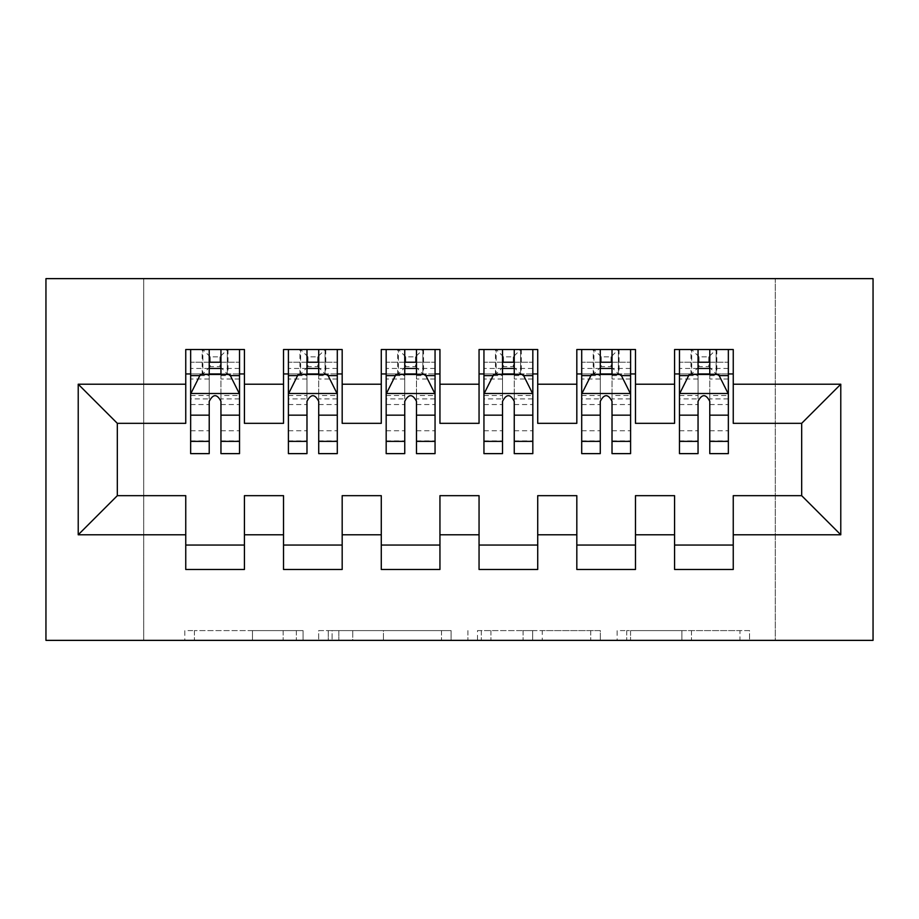 <?xml version="1.0" encoding="UTF-8"?>
<svg xmlns="http://www.w3.org/2000/svg" width="919" height="919" viewBox="0 0 919 919"><rect width="100%" height="100%" fill="white"/><g stroke="black" fill="none" stroke-linecap="round" stroke-linejoin="round"><path stroke-width="0.69" stroke-dasharray="4.59 3.45" d="M303.075 640.371L194.403 640.371L303.075 640.371L303.075 630.595L252.461 630.595L252.461 640.371L252.461 630.595L303.075 630.595L303.075 640.371L303.075 630.595L252.461 630.595L252.461 640.371L252.461 630.595L303.075 630.595L194.403 630.595L303.075 630.595M739.956 640.371L626.712 640.371L739.956 640.371L739.956 630.595L691.49 630.595L749.548 630.595L749.548 640.371L749.548 630.595L626.712 630.595L749.548 630.595L749.548 640.371L749.548 630.595L739.956 630.595L739.956 640.371M681.898 640.371L630.56 640.371L681.898 640.371L681.898 630.595L691.49 630.595L681.898 630.595L681.898 640.371L681.898 630.595L630.56 630.595L630.56 640.371L630.56 630.595L681.898 630.595L681.898 640.371M617.12 640.371L626.712 640.371L617.12 640.371L617.12 630.595L626.712 630.595L617.12 630.595L617.12 640.371M184.799 640.371L194.403 640.371L184.799 640.371L184.799 630.595L194.403 630.595L184.799 630.595L184.799 640.371M775.28 640.371L143.72 640.371L143.72 278.629L775.28 278.629L775.28 640.371L873.05 640.371L873.05 278.629L775.28 278.629L775.28 640.371M45.95 640.371L143.72 640.371L143.72 278.629L45.95 278.629L45.95 640.371M451.103 640.371L441.511 640.371L451.103 640.371L451.103 630.595L451.103 640.371M328.267 640.371L441.511 640.371L318.675 640.371L328.267 640.371L328.267 630.595L451.103 630.595L318.675 630.595L318.675 640.371L318.675 630.595L328.267 630.595L328.267 640.371M477.489 640.371L600.325 640.371L467.897 640.371L477.489 640.371L477.489 630.595L600.325 630.595L600.325 640.371L600.325 630.595L542.267 630.595L542.267 640.371M635.477 545.047L635.477 569.481L576.822 569.481L576.822 545.047L635.477 545.047L635.477 495.674L674.58 495.674L674.58 545.047L733.247 545.047L733.247 495.674L801.678 495.674L801.678 423.326L733.247 423.326L733.247 349.519L674.58 349.519L674.58 373.953L733.247 373.953M576.822 349.519L635.477 349.519L635.477 373.953L576.822 373.953L576.822 349.519M439.948 545.047L439.948 569.481L381.282 569.481L381.282 545.047L439.948 545.047L439.948 495.674L479.052 495.674L479.052 545.047L537.718 545.047L537.718 495.674L576.822 495.674L576.822 545.047M381.282 349.519L439.948 349.519L439.948 373.953L381.282 373.953L381.282 349.519M244.42 545.047L244.42 569.481L185.753 569.481L185.753 545.047L244.42 545.047L244.42 495.674L283.523 495.674L283.523 545.047L342.178 545.047L342.178 495.674L381.282 495.674L381.282 545.047M185.753 349.519L244.42 349.519L244.42 373.953L185.753 373.953L185.753 349.519M283.523 349.519L342.178 349.519L342.178 373.953L283.523 373.953L283.523 349.519M342.178 545.047L342.178 569.481L283.523 569.481L283.523 545.047M479.052 349.519L537.718 349.519L537.718 373.953L479.052 373.953L479.052 349.519M537.718 545.047L537.718 569.481L479.052 569.481L479.052 545.047M733.247 545.047L733.247 569.481L674.58 569.481L674.58 545.047M674.58 373.953L674.58 423.326L635.477 423.326L635.477 373.953M576.822 373.953L576.822 423.326L537.718 423.326L537.718 373.953M479.052 373.953L479.052 423.326L439.948 423.326L439.948 373.953M381.282 373.953L381.282 423.326L342.178 423.326L342.178 373.953M185.753 373.953L185.753 423.326L117.322 423.326L117.322 495.674L185.753 495.674L185.753 545.047M283.523 373.953L283.523 423.326L244.42 423.326L244.42 373.953M698.049 373.953L728.353 373.953L728.353 349.519L698.049 349.519L698.049 362.224L679.474 362.224L679.474 373.953L679.474 349.519L698.049 349.519M600.279 373.953L630.595 373.953L630.595 349.519L600.279 349.519L600.279 362.224L581.704 362.224L581.704 373.953L581.704 349.519L600.279 349.519M502.521 373.953L532.825 373.953L532.825 349.519L502.521 349.519L502.521 362.224L483.945 362.224L483.945 373.953L483.945 349.519L502.521 349.519M404.751 373.953L435.055 373.953L435.055 349.519L404.751 349.519L404.751 362.224L386.175 362.224L386.175 373.953L386.175 349.519L404.751 349.519M306.98 373.953L337.296 373.953L337.296 349.519L306.98 349.519L306.98 362.224L288.405 362.224L288.405 373.953L288.405 349.519L306.98 349.519M209.222 373.953L239.526 373.953L239.526 349.519L209.222 349.519L209.222 362.224L190.647 362.224L190.647 373.953L190.647 349.519L209.222 349.519M338.824 640.371L352.735 640.371L338.824 640.371L338.824 630.595L332.104 630.595L332.104 640.371L332.104 630.595L352.735 630.595L338.824 630.595L338.824 640.371M352.735 640.371L383.453 640.371L352.735 640.371L352.735 630.595L383.453 630.595L383.453 640.371L383.453 630.595L352.735 630.595L352.735 640.371M477.489 630.595L532.675 630.595L532.675 640.371L532.675 630.595L523.072 630.595L532.675 630.595L532.675 640.371L532.675 630.595L542.267 630.595M481.326 630.595L481.326 640.371L481.326 630.595M467.897 630.595L467.897 640.371L467.897 630.595M190.647 393.998L190.647 440.925L190.647 393.998L200.422 374.447L229.75 374.447L239.526 393.998L239.526 440.925L239.526 393.998M190.647 453.63L190.647 362.224L239.526 362.224L239.526 373.953L220.951 373.953M239.526 453.63L239.526 362.224L220.951 362.224L220.951 349.519M209.222 453.63L209.222 398.926L190.647 398.926M190.647 395.515L209.222 395.515L209.222 440.925L209.222 401.327C213.116 393.929 217.033 393.929 220.951 401.327L220.951 440.925L220.951 395.515L239.526 395.515M190.647 373.953L227.303 373.953L227.303 349.519L239.526 349.519M219.974 356.848L219.974 366.624L210.198 366.624L210.198 356.848L219.974 356.848L227.303 349.519L227.303 373.953L227.303 349.519L202.869 349.519L202.869 373.953L202.869 349.519L202.157 349.519L202.157 373.953M190.647 349.519L202.157 349.519M209.222 362.224L209.222 398.926M239.526 398.926L220.951 398.926L220.951 362.224M209.222 395.515L209.222 374.447M220.951 374.447L220.951 395.515M220.951 398.926L220.951 453.63M219.974 366.624L227.303 373.953L239.526 373.953M210.198 366.624L202.869 373.953M210.198 356.848L202.869 349.519M288.405 393.998L288.405 440.925L288.405 393.998L298.181 374.447L327.52 374.447L337.296 393.998L337.296 440.925L337.296 393.998M288.405 453.63L288.405 362.224L337.296 362.224L337.296 373.953L318.721 373.953M337.296 453.63L337.296 362.224L318.721 362.224L318.721 349.519M306.98 453.63L306.98 398.926L288.405 398.926M288.405 395.515L306.98 395.515L306.98 440.925L306.98 401.327C310.886 393.929 314.792 393.929 318.721 401.327L318.721 440.925L318.721 395.515L337.296 395.515M288.405 373.953L325.073 373.953L325.073 349.519L337.296 349.519M317.744 356.848L317.744 366.624L307.968 366.624L307.968 356.848L317.744 356.848L325.073 349.519L325.073 373.953L325.073 349.519L300.628 349.519L300.628 373.953L300.628 349.519L299.927 349.519L299.927 373.953M288.405 349.519L299.927 349.519M306.98 362.224L306.98 398.926M337.296 398.926L318.721 398.926L318.721 362.224M306.98 395.515L306.98 374.447M318.721 374.447L318.721 395.515M318.721 398.926L318.721 453.63M317.744 366.624L325.073 373.953L337.296 373.953M307.968 366.624L300.628 373.953M307.968 356.848L300.628 349.519M386.175 393.998L386.175 440.925L386.175 393.998L395.951 374.447L425.279 374.447L435.055 393.998L435.055 440.925L435.055 393.998M386.175 453.63L386.175 362.224L435.055 362.224L435.055 373.953L416.479 373.953M435.055 453.63L435.055 362.224L416.479 362.224L416.479 349.519M404.751 453.63L404.751 398.926L386.175 398.926M386.175 395.515L404.751 395.515L404.751 440.925L404.751 401.327C408.656 393.929 412.562 393.929 416.479 401.327L416.479 440.925L416.479 395.515L435.055 395.515M386.175 373.953L422.843 373.953L422.843 349.519L435.055 349.519M415.503 356.848L415.503 366.624L405.727 366.624L405.727 356.848L415.503 356.848L422.843 349.519L422.843 373.953L422.843 349.519L398.398 349.519L398.398 373.953L398.398 349.519L397.686 349.519L397.686 373.953M386.175 349.519L397.686 349.519M404.751 362.224L404.751 398.926M435.055 398.926L416.479 398.926L416.479 362.224M404.751 395.515L404.751 374.447M416.479 374.447L416.479 395.515M416.479 398.926L416.479 453.63M415.503 366.624L422.843 373.953L435.055 373.953M405.727 366.624L398.398 373.953M405.727 356.848L398.398 349.519M483.945 393.998L483.945 440.925L483.945 393.998L493.721 374.447L523.049 374.447L532.825 393.998L532.825 440.925L532.825 393.998M483.945 453.63L483.945 362.224L532.825 362.224L532.825 373.953L514.249 373.953M532.825 453.63L532.825 362.224L514.249 362.224L514.249 349.519M502.521 453.63L502.521 398.926L483.945 398.926M483.945 395.515L502.521 395.515L502.521 440.925L502.521 401.327C506.415 393.929 510.332 393.929 514.249 401.327L514.249 440.925L514.249 395.515L532.825 395.515M483.945 373.953L520.602 373.953L520.602 349.519L532.825 349.519M513.273 356.848L513.273 366.624L503.497 366.624L503.497 356.848L513.273 356.848L520.602 349.519L520.602 373.953L520.602 349.519L496.157 349.519L496.157 373.953L496.157 349.519L495.456 349.519L495.456 373.953M483.945 349.519L495.456 349.519M502.521 362.224L502.521 398.926M532.825 398.926L514.249 398.926L514.249 362.224M502.521 395.515L502.521 374.447M514.249 374.447L514.249 395.515M514.249 398.926L514.249 453.63M513.273 366.624L520.602 373.953L532.825 373.953M503.497 366.624L496.157 373.953M503.497 356.848L496.157 349.519M581.704 393.998L581.704 440.925L581.704 393.998L591.48 374.447L620.819 374.447L630.595 393.998L630.595 440.925L630.595 393.998M581.704 453.63L581.704 362.224L630.595 362.224L630.595 373.953L612.02 373.953M630.595 453.63L630.595 362.224L612.02 362.224L612.02 349.519M600.279 453.63L600.279 398.926L581.704 398.926M581.704 395.515L600.279 395.515L600.279 440.925L600.279 401.327C604.185 393.929 608.091 393.929 612.02 401.327L612.02 440.925L612.02 395.515L630.595 395.515M581.704 373.953L618.372 373.953L618.372 349.519L630.595 349.519M611.032 356.848L611.032 366.624L601.256 366.624L601.256 356.848L611.032 356.848L618.372 349.519L618.372 373.953L618.372 349.519L593.927 349.519L593.927 373.953L593.927 349.519L593.226 349.519L593.226 373.953M581.704 349.519L593.226 349.519M600.279 362.224L600.279 398.926M630.595 398.926L612.02 398.926L612.02 362.224M600.279 395.515L600.279 374.447M612.02 374.447L612.02 395.515M612.02 398.926L612.02 453.63M611.032 366.624L618.372 373.953L630.595 373.953M601.256 366.624L593.927 373.953M601.256 356.848L593.927 349.519M679.474 393.998L679.474 440.925L679.474 393.998L689.25 374.447L718.578 374.447L728.353 393.998L728.353 440.925L728.353 393.998M679.474 453.63L679.474 362.224L728.353 362.224L728.353 373.953L709.778 373.953M728.353 453.63L728.353 362.224L709.778 362.224L709.778 349.519M698.049 453.63L698.049 398.926L679.474 398.926M679.474 395.515L698.049 395.515L698.049 440.925L698.049 401.327C701.955 393.929 705.861 393.929 709.778 401.327L709.778 440.925L709.778 395.515L728.353 395.515M679.474 373.953L716.131 373.953L716.131 349.519L728.353 349.519M708.802 356.848L708.802 366.624L699.026 366.624L699.026 356.848L708.802 356.848L716.131 349.519L716.131 373.953L716.131 349.519L691.697 349.519L691.697 373.953L691.697 349.519L690.985 349.519L690.985 373.953M679.474 349.519L690.985 349.519M698.049 362.224L698.049 398.926M728.353 398.926L709.778 398.926L709.778 362.224M698.049 395.515L698.049 374.447M709.778 374.447L709.778 395.515M709.778 398.926L709.778 453.63M708.802 366.624L716.131 373.953L728.353 373.953M699.026 366.624L691.697 373.953M699.026 356.848L691.697 349.519M296.366 630.595L296.366 640.371L296.366 630.595M283.167 630.595L283.167 640.371L283.167 630.595M194.403 630.595L194.403 640.371L194.403 630.595M441.511 630.595L441.511 640.371L441.511 630.595M590.733 630.595L590.733 640.371L590.733 630.595M523.072 630.595L523.072 640.371L523.072 630.595M490.93 630.595L490.93 640.371L490.93 630.595M691.49 630.595L691.49 640.371L691.49 630.595M626.712 630.595L626.712 640.371L626.712 630.595M190.888 393.504L239.285 393.504M190.647 430.747L209.222 430.747M209.222 379.03L190.647 379.03M239.526 379.03L220.951 379.03M199.837 375.618L209.222 375.618M220.951 375.618L230.336 375.618M220.951 430.747L239.526 430.747M190.647 404.544L209.222 404.544M220.951 404.544L239.526 404.544M239.526 368.45L220.951 368.45M209.222 368.45L190.647 368.45M228.015 349.519L228.015 373.953M288.658 393.504L337.043 393.504M288.405 430.747L306.98 430.747M306.98 379.03L288.405 379.03M337.296 379.03L318.721 379.03M297.595 375.618L306.98 375.618M318.721 375.618L328.106 375.618M318.721 430.747L337.296 430.747M288.405 404.544L306.98 404.544M318.721 404.544L337.296 404.544M337.296 368.45L318.721 368.45M306.98 368.45L288.405 368.45M325.774 349.519L325.774 373.953M386.417 393.504L434.813 393.504M386.175 430.747L404.751 430.747M404.751 379.03L386.175 379.03M435.055 379.03L416.479 379.03M395.365 375.618L404.751 375.618M416.479 375.618L425.865 375.618M416.479 430.747L435.055 430.747M386.175 404.544L404.751 404.544M416.479 404.544L435.055 404.544M435.055 368.45L416.479 368.45M404.751 368.45L386.175 368.45M423.544 349.519L423.544 373.953M484.187 393.504L532.583 393.504M483.945 430.747L502.521 430.747M502.521 379.03L483.945 379.03M532.825 379.03L514.249 379.03M493.135 375.618L502.521 375.618M514.249 375.618L523.635 375.618M514.249 430.747L532.825 430.747M483.945 404.544L502.521 404.544M514.249 404.544L532.825 404.544M532.825 368.45L514.249 368.45M502.521 368.45L483.945 368.45M521.314 349.519L521.314 373.953M581.957 393.504L630.342 393.504M581.704 430.747L600.279 430.747M600.279 379.03L581.704 379.03M630.595 379.03L612.02 379.03M590.894 375.618L600.279 375.618M612.02 375.618L621.405 375.618M612.02 430.747L630.595 430.747M581.704 404.544L600.279 404.544M612.02 404.544L630.595 404.544M630.595 368.45L612.02 368.45M600.279 368.45L581.704 368.45M619.073 349.519L619.073 373.953M679.715 393.504L728.112 393.504M679.474 430.747L698.049 430.747M698.049 379.03L679.474 379.03M728.353 379.03L709.778 379.03M688.664 375.618L698.049 375.618M709.778 375.618L719.163 375.618M709.778 430.747L728.353 430.747M679.474 404.544L698.049 404.544M709.778 404.544L728.353 404.544M728.353 368.45L709.778 368.45M698.049 368.45L679.474 368.45M716.843 349.519L716.843 373.953M190.647 440.925L209.222 440.925M220.951 440.925L239.526 440.925M288.405 440.925L306.98 440.925M318.721 440.925L337.296 440.925M386.175 440.925L404.751 440.925M416.479 440.925L435.055 440.925M483.945 440.925L502.521 440.925M514.249 440.925L532.825 440.925M581.704 440.925L600.279 440.925M612.02 440.925L630.595 440.925M679.474 440.925L698.049 440.925M709.778 440.925L728.353 440.925"/><path stroke-width="1.38" d="M45.95 640.371L873.05 640.371L873.05 278.629L45.95 278.629L45.95 640.371M78.218 534.778L78.218 384.222L185.753 384.222L185.753 423.326L117.322 423.326L117.322 495.674L78.218 534.778L185.753 534.778L185.753 569.481L244.42 569.481L244.42 534.778L283.523 534.778L283.523 569.481L342.178 569.481L342.178 534.778L381.282 534.778L381.282 569.481L439.948 569.481L439.948 534.778L479.052 534.778L479.052 569.481L537.718 569.481L537.718 534.778L576.822 534.778L576.822 569.481L635.477 569.481L635.477 534.778L674.58 534.778L674.58 569.481L733.247 569.481L733.247 495.674L801.678 495.674L801.678 423.326L733.247 423.326L733.247 384.222L840.782 384.222L840.782 534.778L733.247 534.778M733.247 384.222L733.247 349.519L674.58 349.519L674.58 384.222L635.477 384.222L635.477 349.519L576.822 349.519L576.822 384.222L537.718 384.222L537.718 349.519L479.052 349.519L479.052 384.222L439.948 384.222L439.948 349.519L381.282 349.519L381.282 384.222L342.178 384.222L342.178 349.519L283.523 349.519L283.523 384.222L244.42 384.222L244.42 349.519L185.753 349.519L185.753 384.222M635.477 534.778L635.477 495.674L674.58 495.674L674.58 534.778M840.782 384.222L801.678 423.326M537.718 534.778L537.718 495.674L576.822 495.674L576.822 534.778M674.58 384.222L674.58 423.326L635.477 423.326L635.477 384.222M439.948 534.778L439.948 495.674L479.052 495.674L479.052 534.778M576.822 384.222L576.822 423.326L537.718 423.326L537.718 384.222M342.178 534.778L342.178 495.674L381.282 495.674L381.282 534.778M479.052 384.222L479.052 423.326L439.948 423.326L439.948 384.222M244.42 534.778L244.42 495.674L283.523 495.674L283.523 534.778M381.282 384.222L381.282 423.326L342.178 423.326L342.178 384.222M117.322 495.674L185.753 495.674L185.753 534.778M283.523 384.222L283.523 423.326L244.42 423.326L244.42 384.222M674.58 373.953L679.474 373.953M728.353 373.953L733.247 373.953M576.822 373.953L581.704 373.953M630.595 373.953L635.477 373.953M479.052 373.953L483.945 373.953M532.825 373.953L537.718 373.953M381.282 373.953L386.175 373.953M435.055 373.953L439.948 373.953M283.523 373.953L288.405 373.953M337.296 373.953L342.178 373.953M185.753 373.953L190.647 373.953M239.526 373.953L244.42 373.953M185.753 545.047L244.42 545.047M283.523 545.047L342.178 545.047M381.282 545.047L439.948 545.047M479.052 545.047L537.718 545.047M576.822 545.047L635.477 545.047M674.58 545.047L733.247 545.047M78.218 384.222L117.322 423.326M801.678 495.674L840.782 534.778M220.951 362.224L209.222 362.224M239.526 441.373L220.951 441.373L220.951 453.63L239.526 453.63L239.526 393.998L229.75 374.447L200.422 374.447L190.647 393.998L190.647 453.63L209.222 453.63L209.222 441.373L190.647 441.373M190.647 393.998L190.647 349.519M239.526 393.998L239.526 349.519M209.222 374.447L209.222 349.519M220.951 349.519L220.951 374.447M220.951 441.373L220.951 401.327C217.045 393.791 213.139 393.791 209.222 401.327L209.222 441.373M220.951 373.953L209.222 373.953M318.721 362.224L306.98 362.224M337.296 441.373L318.721 441.373L318.721 453.63L337.296 453.63L337.296 393.998L327.52 374.447L298.181 374.447L288.405 393.998L288.405 453.63L306.98 453.63L306.98 441.373L288.405 441.373M288.405 393.998L288.405 349.519M337.296 393.998L337.296 349.519M306.98 374.447L306.98 349.519M318.721 349.519L318.721 374.447M318.721 441.373L318.721 401.327C314.815 393.791 310.898 393.791 306.98 401.327L306.98 441.373M318.721 373.953L306.98 373.953M416.479 362.224L404.751 362.224M435.055 441.373L416.479 441.373L416.479 453.63L435.055 453.63L435.055 393.998L425.279 374.447L395.951 374.447L386.175 393.998L386.175 453.63L404.751 453.63L404.751 441.373L386.175 441.373M386.175 393.998L386.175 349.519M435.055 393.998L435.055 349.519M404.751 374.447L404.751 349.519M416.479 349.519L416.479 374.447M416.479 441.373L416.479 401.327C412.574 393.791 408.668 393.791 404.751 401.327L404.751 441.373M416.479 373.953L404.751 373.953M514.249 362.224L502.521 362.224M532.825 441.373L514.249 441.373L514.249 453.63L532.825 453.63L532.825 393.998L523.049 374.447L493.721 374.447L483.945 393.998L483.945 453.63L502.521 453.63L502.521 441.373L483.945 441.373M483.945 393.998L483.945 349.519M532.825 393.998L532.825 349.519M502.521 374.447L502.521 349.519M514.249 349.519L514.249 374.447M514.249 441.373L514.249 401.327C510.344 393.791 506.438 393.791 502.521 401.327L502.521 441.373M514.249 373.953L502.521 373.953M612.02 362.224L600.279 362.224M630.595 441.373L612.02 441.373L612.02 453.63L630.595 453.63L630.595 393.998L620.819 374.447L591.48 374.447L581.704 393.998L581.704 453.63L600.279 453.63L600.279 441.373L581.704 441.373M581.704 393.998L581.704 349.519M630.595 393.998L630.595 349.519M600.279 374.447L600.279 349.519M612.02 349.519L612.02 374.447M612.02 441.373L612.02 401.327C608.114 393.791 604.197 393.791 600.279 401.327L600.279 441.373M612.02 373.953L600.279 373.953M709.778 362.224L698.049 362.224M728.353 441.373L709.778 441.373L709.778 453.63L728.353 453.63L728.353 393.998L718.578 374.447L689.25 374.447L679.474 393.998L679.474 453.63L698.049 453.63L698.049 441.373L679.474 441.373M679.474 393.998L679.474 349.519M728.353 393.998L728.353 349.519M698.049 374.447L698.049 349.519M709.778 349.519L709.778 374.447M709.778 441.373L709.778 401.327C705.872 393.791 701.967 393.791 698.049 401.327L698.049 441.373M709.778 373.953L698.049 373.953M239.285 393.504L190.888 393.504M190.647 375.618L199.837 375.618M230.336 375.618L239.526 375.618M209.222 415.17L190.647 415.17M239.526 415.17L220.951 415.17M220.951 368.45L209.222 368.45M337.043 393.504L288.658 393.504M288.405 375.618L297.595 375.618M328.106 375.618L337.296 375.618M306.98 415.17L288.405 415.17M337.296 415.17L318.721 415.17M318.721 368.45L306.98 368.45M434.813 393.504L386.417 393.504M386.175 375.618L395.365 375.618M425.865 375.618L435.055 375.618M404.751 415.17L386.175 415.17M435.055 415.17L416.479 415.17M416.479 368.45L404.751 368.45M532.583 393.504L484.187 393.504M483.945 375.618L493.135 375.618M523.635 375.618L532.825 375.618M502.521 415.17L483.945 415.17M532.825 415.17L514.249 415.17M514.249 368.45L502.521 368.45M630.342 393.504L581.957 393.504M581.704 375.618L590.894 375.618M621.405 375.618L630.595 375.618M600.279 415.17L581.704 415.17M630.595 415.17L612.02 415.17M612.02 368.45L600.279 368.45M728.112 393.504L679.715 393.504M679.474 375.618L688.664 375.618M719.163 375.618L728.353 375.618M698.049 415.17L679.474 415.17M728.353 415.17L709.778 415.17M709.778 368.45L698.049 368.45"/></g></svg>
